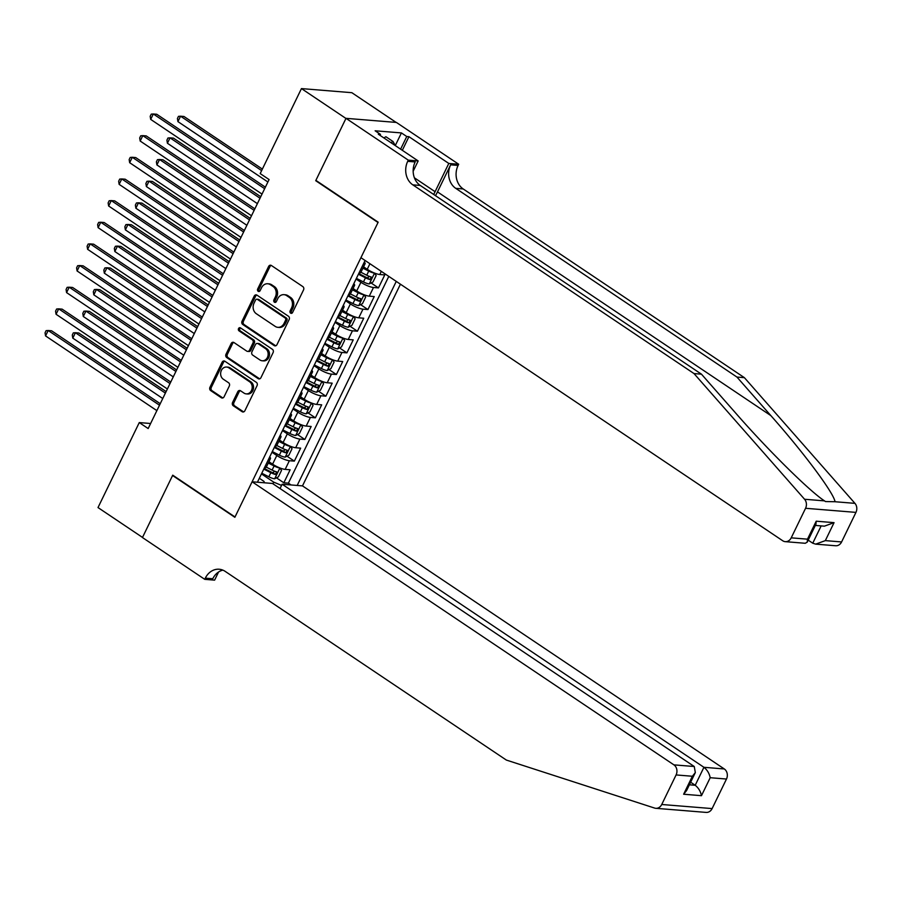 <?xml version="1.0" encoding="UTF-8"?>
<svg xmlns="http://www.w3.org/2000/svg" width="901" height="901" viewBox="0 0 901 901"><rect width="100%" height="100%" fill="white"/><g stroke="black" fill="none" stroke-linecap="round" stroke-linejoin="round"><path stroke-width="1.35" d="M290.64 313.154A1.701 1.419 -85.3 0 0 292.588 312.489L303.547 289.908A2.433 2.027 -85.3 0 0 302.837 286.608L271.392 265.502A2.433 2.027 -85.3 0 0 268.611 266.459L257.652 289.041A1.701 1.419 -85.3 0 0 260.096 290.685L261.515 287.757A7.771 6.487 -85.3 0 1 267.732 283.759A7.771 6.487 -85.3 0 1 270.401 284.705L273.026 286.473A7.771 6.487 -85.3 0 1 275.312 297.026L273.893 299.943A1.701 1.419 -85.3 0 0 276.337 301.587L277.756 298.659A7.771 6.487 -85.3 0 1 283.984 294.661A7.771 6.487 -85.3 0 1 286.653 295.618L289.266 297.375A7.771 6.487 -85.3 0 1 291.564 307.928L290.145 310.845A1.701 1.419 -85.3 0 0 290.64 313.154M232.571 402.465A2.433 2.027 -85.3 0 0 233.28 405.765L242.099 411.689A2.433 2.027 -85.3 0 0 244.881 410.732L257.055 385.651A2.433 2.027 -85.3 0 0 256.346 382.351L224.901 361.256A2.433 2.027 -85.3 0 0 222.119 362.202L209.944 387.284A2.433 2.027 -85.3 0 0 210.654 390.584L221.308 397.735A2.433 2.027 -85.3 0 0 224.09 396.778L229.304 386.045A2.433 2.027 -85.3 0 0 228.584 382.745L223.302 379.208A6.498 5.417 -85.3 0 1 220.903 371.685A6.498 5.417 -85.3 0 1 226.59 367.045A6.498 5.417 -85.3 0 1 228.831 367.833L249.532 381.72A6.498 5.417 -85.3 0 1 251.931 389.243A6.498 5.417 -85.3 0 1 246.243 393.883A6.498 5.417 -85.3 0 1 244.002 393.095L240.556 390.775A2.433 2.027 -85.3 0 0 237.774 391.732L232.571 402.465L233.922 402.578A2.433 2.027 -85.3 0 0 234.643 405.878L243.461 411.791A2.433 2.027 -85.3 0 0 243.63 411.892M172.733 475.176L142.504 537.424L98.006 507.567L139.272 422.58L148.169 428.549L269.084 179.547L260.186 173.578L301.452 88.591L345.95 118.448L315.722 180.696L378.015 222.502L235.015 516.983L172.733 475.176M274.197 345.59A2.433 2.027 -85.3 0 0 276.979 344.632L289.153 319.551A2.433 2.027 -85.3 0 0 288.444 316.251L256.999 295.156A2.433 2.027 -85.3 0 0 254.217 296.102L242.042 321.184A2.433 2.027 -85.3 0 0 242.752 324.484L274.197 345.59L275.56 345.702A2.433 2.027 -85.3 0 0 275.729 345.793M273.104 352.606L260.93 377.688A2.433 2.027 -85.3 0 1 258.148 378.634L226.703 357.528A2.433 2.027 -85.3 0 1 225.993 354.239L231.197 343.506A2.433 2.027 -85.3 0 1 233.978 342.549L246.739 351.108A2.433 2.027 -85.3 0 0 249.509 350.151L252.967 343.033A2.433 2.027 -85.3 0 0 252.257 339.733L238.979 330.825A1.701 1.419 -85.3 0 1 240.421 327.851L272.395 349.306A2.433 2.027 -85.3 0 1 273.104 352.606M276.472 477.845L283.826 482.778L290.133 469.781L285.166 469.387L289.367 460.726A9.9 2.309 -154.1 0 1 276.81 455.501L271.967 452.257M286.98 456.188L294.345 461.121L300.652 448.135L295.674 447.729L299.887 439.069A9.9 2.309 -154.1 0 1 287.318 433.843L282.486 430.599M297.499 434.53L304.853 439.474L311.16 426.477L306.194 426.083L310.394 417.411A9.9 2.309 -154.1 0 1 297.837 412.196L292.994 408.953M308.007 412.883L315.373 417.816L321.68 404.831L316.701 404.425L320.914 395.764A9.9 2.309 -154.1 0 1 308.345 390.538L303.513 387.295M318.526 391.225L325.88 396.17L332.187 383.173L327.221 382.767L331.422 374.106A9.9 2.309 -154.1 0 1 318.864 368.892L314.021 365.648M329.034 369.579L336.4 374.512L342.707 361.526L337.74 361.121L341.941 352.46A9.9 2.309 -154.1 0 1 329.372 347.234L324.54 343.991M339.553 347.921L346.908 352.865L353.215 339.868L348.248 339.463L352.46 330.802A9.9 2.309 -154.1 0 1 339.891 325.588L335.048 322.344M350.061 326.275L357.427 331.208L363.734 318.222L358.767 317.816L362.968 309.156A9.9 2.309 -154.1 0 1 350.399 303.93L345.567 300.686M360.58 304.617L367.935 309.561L374.242 296.564L369.275 296.159L373.487 287.498A9.9 2.309 -154.1 0 1 360.918 282.283L356.075 279.04M371.088 282.97L378.454 287.903L384.761 274.918L379.794 274.512A9.9 2.309 -154.1 0 1 367.225 269.286L363.565 266.831M285.166 469.387A9.9 2.309 25.9 0 1 272.598 464.161L268.949 461.706M295.674 447.729A9.9 2.309 25.9 0 1 283.117 442.504L279.456 440.06M306.194 426.083A9.9 2.309 25.9 0 1 293.625 420.857L289.976 418.402M316.701 404.425A9.9 2.309 25.9 0 1 304.144 399.199L300.483 396.755M327.221 382.767A9.9 2.309 25.9 0 1 314.652 377.553L311.003 375.098M337.74 361.121A9.9 2.309 25.9 0 1 325.171 355.895L321.511 353.451M348.248 339.463A9.9 2.309 25.9 0 1 335.679 334.248L332.03 331.793M358.767 317.816A9.9 2.309 25.9 0 1 346.198 312.591L342.538 310.135M369.275 296.159A9.9 2.309 25.9 0 1 356.706 290.944L353.057 288.489M280.042 488.533L282.126 484.231L302.488 485.887L400.427 284.198M297.184 485.459L396.26 281.405M365.085 260.479L257.416 482.226M364.342 262.033A9.9 2.309 -154.1 0 1 365.085 263.711L360.884 272.372A9.9 2.309 -154.1 0 1 359.094 272.823M365.085 263.711A9.9 2.309 -154.1 0 1 363.306 264.162M378.454 287.903L373.487 287.498M367.935 309.561L362.968 309.156M357.427 331.208L352.46 330.802M346.908 352.865L341.941 352.46M336.4 374.512L331.422 374.106M325.88 396.17L320.914 395.764M315.373 417.816L310.394 417.411M304.853 439.474L299.887 439.069M294.345 461.121L289.367 460.726M283.826 482.778L288.388 483.15L388.793 276.382M272.98 483.792L273.769 482.17L261.459 473.903M396.136 122.423L351.84 92.69L301.452 88.591M150.625 423.504L139.272 422.58M259.342 478.273L263.959 481.371L264.511 482.801M353.823 283.68A9.9 2.309 -154.1 0 1 354.577 285.369A9.9 2.309 -154.1 0 1 352.787 285.82M343.315 305.338A9.9 2.309 -154.1 0 1 344.058 307.016A9.9 2.309 -154.1 0 1 342.267 307.466M348.586 294.481A9.9 2.309 25.9 0 0 350.365 294.03L354.577 285.369M332.796 326.984A9.9 2.309 -154.1 0 1 333.539 328.674A9.9 2.309 -154.1 0 1 331.759 329.124M338.066 316.127A9.9 2.309 25.9 0 0 339.857 315.677L344.058 307.016M322.276 348.642A9.9 2.309 -154.1 0 1 323.031 350.32A9.9 2.309 -154.1 0 1 321.24 350.771M327.547 337.785A9.9 2.309 25.9 0 0 329.338 337.334L333.539 328.674M311.769 370.288A9.9 2.309 -154.1 0 1 312.512 371.978A9.9 2.309 -154.1 0 1 310.732 372.428M317.039 359.431A9.9 2.309 25.9 0 0 318.83 358.981L323.031 350.32M301.249 391.946A9.9 2.309 -154.1 0 1 302.004 393.624A9.9 2.309 -154.1 0 1 300.213 394.075M306.52 381.089A9.9 2.309 25.9 0 0 308.311 380.639L312.512 371.978M290.741 413.593A9.9 2.309 -154.1 0 1 291.485 415.282A9.9 2.309 -154.1 0 1 289.705 415.733M296.012 402.736A9.9 2.309 25.9 0 0 297.792 402.285L302.004 393.624M280.222 435.251A9.9 2.309 -154.1 0 1 280.977 436.929A9.9 2.309 -154.1 0 1 279.186 437.39M285.493 424.394A9.9 2.309 25.9 0 0 287.284 423.943L291.485 415.282M269.714 456.897A9.9 2.309 -154.1 0 1 270.458 458.586A9.9 2.309 -154.1 0 1 268.678 459.037M274.985 446.051A9.9 2.309 25.9 0 0 276.765 445.59L280.977 436.929M264.466 467.698A9.9 2.309 25.9 0 0 266.257 467.247L270.458 458.586M273.769 482.17L281.562 485.414M288.388 483.15L291.091 484.963M315.722 180.696L316.454 180.763M291.924 313.21A1.701 1.419 -85.3 0 1 291.507 310.958L292.926 308.029A7.771 6.487 -85.3 0 0 290.629 297.476L289.266 297.375M283.984 294.661L285.335 294.773A7.771 6.487 -85.3 0 1 288.016 295.719L290.629 297.476M267.732 283.759L269.095 283.871A7.771 6.487 -85.3 0 1 271.764 284.817L274.388 286.574A7.771 6.487 -85.3 0 1 276.675 297.127L275.255 300.056A1.701 1.419 -85.3 0 0 275.672 302.308M271.224 265.401A2.433 2.027 -85.3 0 0 269.973 266.572L259.004 289.153A1.701 1.419 -85.3 0 0 259.432 291.406M256.83 295.055A2.433 2.027 -85.3 0 0 255.58 296.215L243.405 321.297A2.433 2.027 -85.3 0 0 244.115 324.597L275.56 345.702M285.572 320.249A1.701 1.419 -85.3 0 0 285.076 317.94L257.472 299.414A1.701 1.419 -85.3 0 0 255.524 300.089L254.026 303.164A7.771 6.487 -85.3 0 0 256.312 313.717L275.188 326.387A7.771 6.487 -85.3 0 0 277.857 327.333A7.771 6.487 -85.3 0 0 284.074 323.335L285.572 320.249L286.935 320.362A1.701 1.419 -85.3 0 0 286.439 318.053L285.076 317.94M256.886 299.211L258.249 299.323A1.701 1.419 -85.3 0 1 258.835 299.526L286.439 318.053M277.857 327.333L279.22 327.446A7.771 6.487 -85.3 0 0 285.437 323.448L284.074 323.335M286.935 320.362L285.437 323.448M233.809 342.448A2.433 2.027 -85.3 0 0 232.559 343.608L227.356 354.341A2.433 2.027 -85.3 0 0 228.066 357.641L259.511 378.747A2.433 2.027 -85.3 0 0 259.679 378.848M247.572 351.401L248.935 351.514A2.433 2.027 -85.3 0 0 250.872 350.264L254.33 343.146A2.433 2.027 -85.3 0 0 253.62 339.846L240.342 330.937L238.979 330.825M240.511 327.908A1.701 1.419 -85.3 0 0 240.342 330.937M259.961 359.983A6.498 5.417 -85.3 0 0 262.202 360.783A6.498 5.417 -85.3 0 0 267.89 356.132A6.498 5.417 -85.3 0 0 265.491 348.619L258.193 343.72A2.433 2.027 -85.3 0 0 255.411 344.678L251.953 351.795A2.433 2.027 -85.3 0 0 252.674 355.095L259.961 359.983M262.202 360.783L263.565 360.896A6.498 5.417 -85.3 0 0 269.253 356.244A6.498 5.417 -85.3 0 0 266.854 348.732L265.491 348.619M257.359 343.427L258.722 343.54A2.433 2.027 -85.3 0 1 259.556 343.833L266.854 348.732M240.387 390.685A2.433 2.027 -85.3 0 0 239.137 391.845L233.922 402.578M246.243 393.883L247.606 393.996A6.498 5.417 -85.3 0 0 253.294 389.356A6.498 5.417 -85.3 0 0 250.883 381.833L249.532 381.72M226.59 367.045L227.953 367.146A6.498 5.417 -85.3 0 1 230.183 367.946L250.883 381.833M224.732 361.155A2.433 2.027 -85.3 0 0 223.482 362.315L211.307 387.396A2.433 2.027 -85.3 0 0 212.017 390.696L222.671 397.848A2.433 2.027 -85.3 0 0 222.84 397.938M262.36 169.084L183.962 116.477L180.56 116.195L177.925 121.612L267.901 181.991M261.628 170.604L180.56 116.195L178.477 116.353L177.418 118.515L177.925 121.612M265.378 187.171L156.729 114.258L153.316 113.977L264.646 188.692M150.692 119.394L150.185 116.297L151.244 114.134L153.316 113.977L150.692 119.394L262.022 194.098M383.86 137.921L385.91 136.738L393.027 141.513L395.291 145.602M390.978 142.696L393.027 141.513M435.487 195.675A32.245 16.128 123.9 0 0 437.492 191.89L450.635 164.827L458.091 165.435L458.677 164.241L396.384 122.435L345.995 118.335L315.879 180.369L378.172 222.175L360.929 257.686L782.721 540.758A7.422 6.194 -85.3 0 0 785.278 541.659A7.422 6.194 -85.3 0 0 791.213 537.841L805.562 508.288A7.422 6.194 -85.3 0 0 804.57 499.255L694.007 373.566L412.804 184.851A17.322 14.45 94.7 0 1 407.714 161.335L408.288 160.141L345.995 118.335M694.007 373.566L701.462 374.174L735.362 412.714C767.404 449.52 809.492 491.146 824.494 500.877L825.485 501.553L835.024 501.733C833.909 493.14 803.602 452.46 770.839 415.598L736.939 377.057L455.737 188.343A17.322 14.45 94.7 0 1 450.635 164.827M808.186 540.138L812.747 543.202L821.149 525.902M736.939 377.057L744.395 377.665L463.193 188.951A17.322 14.45 94.7 0 1 458.091 165.435M407.714 161.335L415.17 161.943A17.322 14.45 94.7 0 0 420.26 185.46L701.462 374.174M791.213 537.841L807.487 539.17L816.216 521.195L834.056 522.648L825.327 540.623L841.602 541.94L855.95 512.387L805.562 508.288M835.024 501.733L854.948 503.355L744.395 377.665M408.288 160.141L418.165 160.941L378.296 134.193L380.47 134.373L380.008 135.341M395.28 145.568L401.418 132.92L375.131 130.791L380.47 134.373M401.418 132.92L406.756 136.513L408.93 136.682L448.799 163.441L458.677 164.241M433.651 194.436A27.852 13.932 123.9 0 0 435.082 191.699L448.799 163.441M418.165 160.941L413.165 171.246M854.948 503.355A7.422 6.194 94.7 0 1 855.95 512.387M841.602 541.94A7.422 6.194 94.7 0 1 835.655 545.758L815.687 544.136L812.747 543.202M408.93 136.682L402.319 150.309M400.607 149.172L406.756 136.513M807.487 539.17L807.206 542.165L805.246 543.28L785.278 541.659M816.216 521.195L815.934 524.191L807.206 542.165M834.056 522.648L824.404 526.161L815.337 525.429M825.327 540.623L815.687 544.136M685.301 810.697L655.793 808.31A7.422 6.194 -85.3 0 0 661.739 804.492L712.117 808.591A7.422 6.194 94.7 0 1 706.181 812.409L685.312 810.709M252.1 481.787L673.903 764.859L694.266 766.514L272.462 483.454L252.1 481.787L234.857 517.298L172.575 475.503L142.448 537.537L204.741 579.332L214.607 580.143L218.571 571.989M173.307 475.559L172.575 475.503M655.793 808.31A7.422 6.194 -85.3 0 1 654.61 808.073L506.339 760.061L225.137 571.347A17.322 14.45 -85.3 0 0 219.18 569.241A17.322 14.45 -85.3 0 0 205.315 578.149L204.741 579.332M302.488 485.887L724.291 768.958A7.422 6.194 94.7 0 1 726.476 779.038L710.202 777.709L701.474 795.684L683.634 794.231L692.362 776.257L676.088 774.939L661.739 804.492M726.476 779.038L712.117 808.591M282.126 484.231L703.929 767.303L724.291 768.958M676.088 774.939A7.422 6.194 -85.3 0 0 673.903 764.859M222.862 570.13A17.322 14.45 -85.3 0 0 212.771 578.757L205.315 578.149M690.65 782.214L695.2 785.278L703.929 767.303C707.206 769.893 709.301 773.362 710.202 777.709M701.474 795.684C700.573 791.337 698.478 787.868 695.2 785.278L689.389 784.805M683.634 794.231L686.596 790.549L695.324 772.585L694.266 766.514M692.362 776.257L695.324 772.585M356.413 278.353L363.463 281.934A6.555 1.532 -154.1 0 0 369.219 283.928L373.003 281.99L376.156 275.492L374.478 273.104A6.555 1.532 -154.1 0 1 368.723 271.1L362.923 268.16M369.05 270.424L363.249 267.484M260.749 196.711L173.442 138.123L170.041 137.853L167.417 143.259L257.382 203.637M358.407 274.231L365.468 277.812A6.555 1.532 25.9 0 0 369.984 279.58L371.246 276.99A6.555 1.532 -154.1 0 1 366.73 275.222L360.929 272.271M369.466 276.427L367.417 277.868A3.345 0.777 -154.1 0 1 366.009 277.249L358.733 273.555M260.017 198.231L170.041 137.853L167.958 137.999L166.91 140.173L167.417 143.259M345.894 299.999L352.955 303.581A6.555 1.532 -154.1 0 0 358.711 305.585L362.484 303.637L365.637 297.139L363.97 294.751A6.555 1.532 -154.1 0 1 358.215 292.757L352.415 289.818M358.542 292.082L352.741 289.131M250.23 218.369L162.935 159.781L159.533 159.5L156.898 164.917L246.874 225.295M347.899 295.888L354.949 299.47A6.555 1.532 25.9 0 0 359.465 301.238L360.727 298.636A6.555 1.532 -154.1 0 1 356.21 296.868L350.41 293.929M358.958 298.073L356.909 299.515A3.345 0.777 -154.1 0 1 355.49 298.895L348.225 295.213M249.498 219.878L159.533 159.5L157.45 159.657L156.391 161.82L156.898 164.917M335.386 321.657L342.436 325.238A6.555 1.532 -154.1 0 0 348.191 327.232L351.964 325.295L355.129 318.796L353.451 316.409A6.555 1.532 -154.1 0 1 347.696 314.404L341.896 311.464M348.023 313.728L342.222 310.789M239.722 240.015L152.415 181.428L149.014 181.157L146.39 186.563L236.355 246.942M337.379 317.546L344.441 321.116A6.555 1.532 25.9 0 0 348.946 322.885L350.219 320.294A6.555 1.532 -154.1 0 1 345.702 318.526L339.902 315.575M348.439 319.731L346.389 321.173A3.345 0.777 -154.1 0 1 344.982 320.553L337.706 316.859M238.99 241.536L149.014 181.157L146.931 181.304L145.883 183.477L146.39 186.563M324.867 343.304L331.928 346.885A6.555 1.532 -154.1 0 0 337.684 348.89L341.456 346.941L344.61 340.443L342.932 338.055A6.555 1.532 -154.1 0 1 337.188 336.062L331.388 333.122M337.515 335.386L331.714 332.446M229.203 261.673L141.907 203.085L138.495 202.804L135.871 208.221L225.847 268.599M326.872 339.193L333.922 342.774A6.555 1.532 25.9 0 0 338.438 344.542L339.7 341.941A6.555 1.532 -154.1 0 1 335.183 340.173L329.383 337.233M337.931 341.378L335.882 342.819A3.345 0.777 -154.1 0 1 334.462 342.2L327.198 338.517M228.471 263.182L138.495 202.804L136.423 202.962L135.364 205.124L135.871 208.221M254.87 208.829L146.21 135.905L142.808 135.634L254.127 210.338M140.184 141.04L139.678 137.954L140.725 135.792L142.808 135.634L140.184 141.04L251.503 215.756M244.351 230.476L135.702 157.562L132.289 157.281L243.619 231.996M129.665 162.698L129.158 159.601L130.217 157.438L132.289 157.281L129.665 162.698L240.984 237.402M233.843 252.134L125.183 179.209L121.781 178.939L233.1 253.643M119.146 184.356L118.65 181.259L119.698 179.096L121.781 178.939L119.146 184.356L230.476 259.06M223.324 273.78L114.675 200.867L111.262 200.585L222.592 275.301M108.638 206.002L108.131 202.905L109.19 200.743L111.262 200.585L108.638 206.002L219.957 280.718M314.359 364.961L321.409 368.543A6.555 1.532 -154.1 0 0 327.164 370.536L330.937 368.599L334.091 362.101L332.424 359.713A6.555 1.532 -154.1 0 1 326.669 357.708L320.869 354.769M326.995 357.033L321.195 354.093M218.695 283.319L131.388 224.732L127.987 224.462L125.363 229.868L215.328 290.246M316.352 360.85L323.414 364.421A6.555 1.532 25.9 0 0 327.919 366.2L329.18 363.599A6.555 1.532 -154.1 0 1 324.675 361.83L318.875 358.88M327.412 363.035L325.362 364.477A3.345 0.777 -154.1 0 1 323.955 363.858L316.679 360.163M217.963 284.84L127.987 224.462L125.903 224.608L124.856 226.782L125.363 229.868M212.816 295.438L104.156 222.524L100.754 222.243L212.073 296.947M98.119 227.66L97.623 224.563L98.671 222.401L100.754 222.243L98.119 227.66L209.449 302.364M303.84 386.608L310.901 390.189A6.555 1.532 -154.1 0 0 316.656 392.194L320.429 390.246L323.583 383.758L321.905 381.371A6.555 1.532 -154.1 0 1 316.161 379.366L310.361 376.427M316.488 378.69L310.687 375.751M208.176 304.977L120.88 246.39L117.468 246.108L114.844 251.525L204.82 311.904M305.844 382.497L312.895 386.079A6.555 1.532 25.9 0 0 317.411 387.847L318.672 385.245A6.555 1.532 -154.1 0 1 314.156 383.477L308.356 380.537M316.904 384.682L314.843 386.135A3.345 0.777 -154.1 0 1 313.435 385.504L306.171 381.821M207.444 306.486L117.468 246.108L115.396 246.266L114.337 248.428L114.844 251.525M202.297 317.096L93.648 244.171L90.235 243.901L201.565 318.605M87.611 249.307L87.104 246.21L88.152 244.047L90.235 243.901L87.611 249.307L198.93 324.022M293.332 408.266L300.382 411.847A6.555 1.532 -154.1 0 0 306.137 413.841L309.91 411.903L313.064 405.405L311.397 403.017A6.555 1.532 -154.1 0 1 305.642 401.024L299.842 398.073M305.968 400.337L300.168 397.397M197.668 326.624L110.361 268.036L106.96 267.766L104.325 273.172L194.301 333.561M295.325 404.155L302.387 407.736A6.555 1.532 25.9 0 0 306.892 409.505L308.153 406.903A6.555 1.532 -154.1 0 1 303.648 405.135L297.848 402.195M306.385 406.34L304.335 407.781A3.345 0.777 -154.1 0 1 302.927 407.162L295.652 403.479M196.925 328.144L106.96 267.766L104.876 267.924L103.829 270.086L104.325 273.172M191.778 338.742L83.129 265.829L79.727 265.547L191.046 340.251M77.092 270.964L76.596 267.867L77.644 265.705L79.727 265.547L77.092 270.964L188.422 345.669M282.813 429.912L289.874 433.494A6.555 1.532 -154.1 0 0 295.629 435.498L299.402 433.55L302.556 427.063L300.878 424.675A6.555 1.532 -154.1 0 1 295.134 422.67L289.334 419.731M295.449 421.995L289.66 419.055M187.149 348.282L99.853 289.694L96.441 289.412L93.817 294.83L183.793 355.208M284.817 425.801L291.868 429.383A6.555 1.532 25.9 0 0 296.384 431.151L297.645 428.549A6.555 1.532 -154.1 0 1 293.129 426.781L287.329 423.842M295.877 427.998L293.816 429.439A3.345 0.777 -154.1 0 1 292.408 428.82L285.144 425.126M186.417 349.791L96.441 289.412L94.368 289.57L93.31 291.733L93.817 294.83M181.27 360.4L72.609 287.475L69.208 287.205L180.538 361.909M66.584 292.611L66.077 289.525L67.124 287.351L69.208 287.205L66.584 292.611L177.902 367.326M272.305 451.57L279.355 455.151A6.555 1.532 -154.1 0 0 285.11 457.145L288.883 455.208L292.037 448.709L290.37 446.322A6.555 1.532 -154.1 0 1 284.615 444.328L278.814 441.377M284.941 443.641L279.141 440.702M176.641 369.939L89.334 311.341L85.933 311.07L83.297 316.488L173.274 376.866M274.298 447.459L281.36 451.041A6.555 1.532 25.9 0 0 285.865 452.809L287.126 450.207A6.555 1.532 -154.1 0 1 282.621 448.439L276.821 445.499M285.358 449.644L283.308 451.086A3.345 0.777 -154.1 0 1 281.9 450.466L274.625 446.783M175.898 371.449L85.933 311.07L83.849 311.228L82.802 313.39L83.297 316.488M170.751 382.047L62.101 309.133L58.7 308.852L170.019 383.567M56.065 314.269L55.569 311.172L56.617 309.009L58.7 308.852L56.065 314.269L167.395 388.973M261.786 473.228L268.847 476.798A6.555 1.532 -154.1 0 0 274.602 478.803L278.375 476.854L281.529 470.367L279.851 467.979A6.555 1.532 -154.1 0 1 274.095 465.975L268.295 463.035M274.422 465.299L268.633 462.359M166.122 391.586L78.826 332.998L75.414 332.717L72.79 338.134L162.754 398.512M263.779 469.106L270.841 472.687A6.555 1.532 25.9 0 0 275.357 474.455L276.618 471.865A6.555 1.532 -154.1 0 1 272.102 470.085L266.302 467.146M274.85 471.302L272.789 472.743A3.345 0.777 -154.1 0 1 271.381 472.124L264.117 468.43M165.39 393.106L75.414 332.717L73.33 332.874L72.283 335.037L72.79 338.134M160.243 403.704L51.582 330.78L48.181 330.509L159.511 405.213M45.557 335.915L45.05 332.829L46.097 330.656L48.181 330.509L45.557 335.915L156.875 410.631M272.598 464.161L276.81 455.501M283.117 442.504L287.318 433.843M293.625 420.857L297.837 412.196M304.144 399.199L308.345 390.538M314.652 377.553L318.864 368.892M325.171 355.895L329.372 347.234M335.679 334.248L339.891 325.588M346.198 312.591L350.399 303.93M356.706 290.944L360.918 282.283M367.225 269.286L369.928 263.723M379.794 274.512L381.314 271.37M292.926 308.029L291.564 307.928M288.016 295.719L286.653 295.618M275.255 300.056L273.893 299.943M276.675 297.127L275.312 297.026M274.388 286.574L273.026 286.473M271.764 284.817L270.401 284.705M259.004 289.153L257.652 289.041M269.973 266.572L268.611 266.459M291.507 310.958L290.145 310.845M244.115 324.597L242.752 324.484M243.405 321.297L242.042 321.184M255.58 296.215L254.217 296.102M258.835 299.526L257.472 299.414M259.511 378.747L258.148 378.634M228.066 357.641L226.703 357.528M227.356 354.341L225.993 354.239M232.559 343.608L231.197 343.506M250.872 350.264L249.509 350.151M254.33 343.146L252.967 343.033M253.62 339.846L252.257 339.733M259.556 343.833L258.193 343.72M239.137 391.845L237.774 391.732M230.183 367.946L228.831 367.833M222.671 397.848L221.308 397.735M212.017 390.696L210.654 390.584M211.307 387.396L209.944 387.284M223.482 362.315L222.119 362.202M243.461 411.791L242.099 411.689M234.643 405.878L233.28 405.765M770.839 415.598L437.492 191.89M455.737 188.343L463.193 188.951M420.26 185.46L412.804 184.851M804.57 499.255L824.494 500.877M414.415 177.824L435.082 191.699M369.32 283.883L374.523 273.161M366.73 275.222L368.723 271.1M363.463 281.934L365.468 277.812M367.417 277.868L369.984 279.58M358.801 305.529L364.004 294.818M356.21 296.868L358.215 292.757M352.955 303.581L354.949 299.47M356.909 299.515L359.465 301.238M348.293 327.187L353.496 316.465M345.702 318.526L347.696 314.404M342.436 325.238L344.441 321.116M346.389 321.173L348.946 322.885M337.774 348.833L342.977 338.123M335.183 340.173L337.188 336.062M331.928 346.885L333.922 342.774M335.882 342.819L338.438 344.542M327.266 370.491L332.469 359.769M324.675 361.83L326.669 357.708M321.409 368.543L323.414 364.421M325.362 364.477L327.919 366.2M316.747 392.149L321.95 381.427M314.156 383.477L316.161 379.366M310.901 390.189L312.895 386.079M314.843 386.135L317.411 387.847M306.239 413.796L311.442 403.074M303.648 405.135L305.642 401.024M300.382 411.847L302.387 407.736M304.335 407.781L306.892 409.505M295.719 435.453L300.923 424.731M293.129 426.781L295.134 422.67M289.874 433.494L291.868 429.383M293.816 429.439L296.384 431.151M285.212 457.1L290.415 446.389M282.621 448.439L284.615 444.328M279.355 455.151L281.36 451.041M283.308 451.086L285.865 452.809M274.692 478.758L279.896 468.036M272.102 470.085L274.095 465.975M268.847 476.798L270.841 472.687M272.789 472.743L275.357 474.455"/></g></svg>
